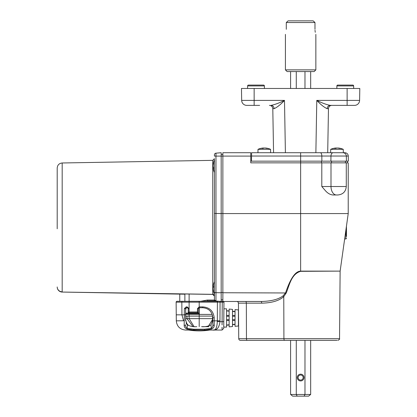 <?xml version="1.0" encoding="UTF-8"?>
<svg xmlns="http://www.w3.org/2000/svg" width="417" height="417" viewBox="0 0 417 417"><rect width="100%" height="100%" fill="white"/><g stroke="black" fill="none" stroke-linecap="round" stroke-linejoin="round"><path stroke-width="0.63" d="M223.898 308.835L226.587 308.835L226.587 327.09L223.736 327.09L223.726 328.372L223.825 317.483M212.534 319.558L208.526 326.005M213.144 288.934L213.103 288.939A15.247 14.11 -13.3 0 0 213.196 289.977A15.247 14.11 -13.3 0 0 213.494 291.488A15.101 5.572 -5.4 0 1 213.494 290.951A15.247 14.11 -166.7 0 1 213.103 288.376A15.247 5.63 -5.4 0 1 213.494 287.323A15.101 13.97 -166.7 0 1 213.473 286.651A15.101 13.97 -166.7 0 1 213.494 285.984A15.247 5.63 -174.6 0 0 213.103 286.969A15.247 14.11 -166.7 0 1 213.196 285.937A15.257 15.257 0 0 1 214.416 281.673M214.416 172.518A15.257 15.257 0 0 1 213.134 167.665A15.247 12.896 -9.4 0 1 213.103 167.28A15.247 8.027 -5.9 0 0 213.494 168.708A15.101 12.771 -9.4 0 1 213.494 167.478A15.247 8.027 -174.1 0 1 213.103 165.992A15.247 12.896 -9.4 0 1 213.494 163.636A15.101 7.944 -174.1 0 1 213.473 163.25A15.101 7.944 -174.1 0 1 213.494 162.87A15.247 12.896 -170.6 0 0 213.134 164.809A15.247 12.896 -170.6 0 0 213.103 165.195L213.176 165.2M315.851 69.874L314.157 71.568L287.11 71.568L285.421 69.874L315.851 69.874L315.851 34.376M288.095 20.85L313.172 20.85L314.981 22.539L286.291 22.539L288.095 20.85L286.291 22.539L286.291 29.305C285.337 35.846 285.337 35.846 286.291 29.305C285.337 35.846 285.337 35.846 286.291 29.305M57.197 228.787L57.197 168.046C57.483 165.007 59.146 163.318 62.18 162.979L62.18 291.817A5.072 4.858 180 0 1 57.197 286.959L57.197 286.99A5.072 5.072 0 0 0 62.18 292.062L212.753 294.402L214.416 296.143L214.416 294.72L214.416 296.143M214.416 281.194L214.416 228.787L214.416 281.194M200.613 301.309L207.312 300.042L214.578 300.052L215.959 301.022A1.689 1.689 0 0 1 214.416 299.338L214.416 159.476M214.416 172.998L214.416 228.787M179.758 301.309L179.758 294.11L184.945 294.204M232.504 317.962L232.504 326.547L229.126 326.86L229.126 309.065L232.504 309.378L232.504 317.962M238.425 317.962L238.425 326L235.042 326.313L235.042 309.612L238.425 309.925L238.425 317.962M330.999 162.854L348.221 162.854L348.221 213.572L300.636 213.572L300.636 162.854L330.999 162.854L330.999 186.524L346.277 186.524C345.776 191.658 342.962 194.473 337.827 194.974L332.912 194.974C330.269 194.734 327.819 193.368 325.562 190.866L321.804 186.524L330.999 186.524A8.455 5.437 90 0 0 336.436 194.974L332.912 194.974M259.64 105.376L246.744 105.376A5.072 5.072 0 0 1 241.672 100.393L241.464 88.472L359.803 88.472L359.595 100.393A5.072 5.072 0 0 1 354.523 105.376L330.191 105.376A3.383 3.013 -90 0 0 327.183 108.681C324.238 107.419 320.772 104.657 316.784 100.393C321.762 102.9 326.23 104.563 330.191 105.376L341.632 105.376M348.899 105.376L347.126 105.376L347.126 100.393L359.595 100.393A5.072 5.072 0 0 1 354.523 105.376M264.388 85.923L247.62 85.923A0.844 0.844 0 0 1 248.464 85.089L263.544 85.089A0.844 0.844 0 0 1 264.388 85.923L264.43 88.472L264.388 85.923A0.844 0.844 0 0 0 263.544 85.089L259.64 85.089M247.62 85.923L247.578 88.472M353.647 85.923L336.884 85.923A0.844 0.844 0 0 1 337.728 85.089L352.803 85.089A0.844 0.844 0 0 1 353.647 85.923L353.694 88.472L353.647 85.923A0.844 0.844 0 0 0 352.803 85.089L348.899 85.089M336.884 85.923L336.837 88.472M337.728 85.089L341.632 85.089M248.464 85.089L252.368 85.089M241.672 100.393L284.488 100.393C279.51 102.9 275.038 104.563 271.076 105.376A3.383 3.013 -90 0 1 274.089 108.681L272.864 108.691M333.136 152.711A3.383 2.174 90 0 0 330.962 156.036L300.636 156.036L300.636 161.165L348.372 161.165L348.284 156.036L330.962 156.036L330.905 161.165M264.289 148.045A15.247 8.027 84.1 0 0 264.044 148.014A15.247 12.896 -80.6 0 0 263.252 148.092L263.263 148.014A15.247 13.365 79.6 0 0 263.247 148.019A15.247 12.896 80.6 0 0 262.861 148.045A15.257 15.257 0 0 0 258.008 149.333L270.57 149.333L270.628 152.711M263.278 148.311L263.247 148.014A15.247 8.027 84.1 0 0 261.819 148.405A15.101 12.771 80.6 0 1 263.044 148.405A15.247 8.027 -84.1 0 1 264.529 148.014A15.247 12.896 80.6 0 1 266.89 148.405A15.101 7.944 -84.1 0 1 267.271 148.389A15.101 7.944 -84.1 0 1 267.651 148.405A15.247 12.896 -80.6 0 0 265.718 148.045A15.247 12.896 -80.6 0 0 265.332 148.014A15.247 7.219 -84.3 0 0 265.316 148.014A15.247 13.365 -79.6 0 1 265.332 148.019L265.316 148.014M335.972 148.311L335.935 148.014A15.247 12.896 80.6 0 0 335.555 148.045A15.257 15.257 0 0 0 330.702 149.333L343.264 149.333L343.321 152.711L344.901 152.711C346.928 152.903 348.054 154.014 348.284 156.036L348.372 161.165M300.636 152.711L300.636 156.036L251.55 156.036L251.607 152.711L343.321 152.711M335.935 148.014A15.247 8.027 84.1 0 0 334.512 148.405A15.101 12.771 80.6 0 1 335.737 148.405A15.247 8.027 -84.1 0 1 337.223 148.014A15.247 12.896 80.6 0 1 339.584 148.405A15.101 7.944 -84.1 0 1 339.964 148.389A15.101 7.944 -84.1 0 1 340.345 148.405A15.247 12.896 -80.6 0 0 338.411 148.045A15.247 12.896 -80.6 0 0 338.025 148.014L338.015 148.092M263.252 148.082A15.247 13.365 -79.6 0 1 263.982 148.014A15.247 7.219 84.3 0 1 264.003 148.019M303.169 377.552A2.533 2.533 0 0 0 300.636 375.019A2.533 2.533 0 0 0 298.098 377.552A2.533 2.533 0 0 0 300.636 380.09A2.533 2.533 0 0 0 303.169 377.552M304.014 377.552A3.383 3.383 0 0 1 300.636 380.935A3.383 3.383 0 0 1 297.253 377.552A3.383 3.383 0 0 1 300.636 374.174A3.383 3.383 0 0 1 304.014 377.552M185.779 328.476L187.118 329.159C185.101 328.309 184.116 326.985 184.168 325.192L184.361 314.84L176.245 314.835L176.136 302.163A0.844 0.844 0 0 1 176.98 301.309L218.185 301.309M190.433 329.878L204.591 330.05L185.596 330.05C179.982 329.508 176.886 326.438 176.297 320.835L184.163 320.751M185.529 324.728L185.529 324.796C185.393 326.297 186.003 327.496 187.369 328.403L193.811 329.211L193.811 330.05L188.781 330.05A64.661 64.661 0 0 0 209.621 330.05L204.591 330.05L211.283 329.159C213.301 328.304 214.286 326.985 214.229 325.192L214.239 320.835L217.325 320.835L217.413 302.163L199.201 302.163L199.201 306.896L202.803 306.896C209.584 307.386 213.389 311.019 214.213 317.79L214.239 320.835L212.837 320.835L212.529 315.492L212.534 320.803L211.033 324.833C208.099 326.365 204.956 326.975 201.614 326.667L208.964 326.667M186.149 323.034L186.592 324.019M186.936 324.462L188.432 325.453L186.102 322.867M219.248 301.309L220.077 301.382L219.962 321.648L222.094 321.648C222.016 333.032 222.016 333.032 222.094 321.648L223.788 321.648L223.955 302.163A0.844 0.844 0 0 0 223.616 301.481L260.969 301.481L222.871 301.481L223.616 301.481L222.871 301.481L223.616 301.481L222.871 301.481L222.871 152.711L250.763 152.711L250.763 162.854L300.636 162.854L300.636 161.165L250.763 161.165M193.811 329.211L204.591 329.211L211.033 328.403C212.394 327.507 213.004 326.303 212.873 324.796L212.811 317.79C212.154 311.608 208.776 308.257 202.667 307.736L199.201 307.736L198.346 308.575L198.31 312.807L188.255 312.807L188.218 308.575L187.374 307.736L186.514 307.736L185.669 308.575L185.565 320.553L185.581 318.802L185.862 320.803L187.369 324.833C190.324 326.37 193.462 326.98 196.782 326.667M198.31 312.807L189.109 312.807L189.109 311.968L197.47 311.968L198.31 312.807M216.746 301.309L216.731 301.309A0.844 0.667 90 0 1 217.413 302.163L222.266 302.163L222.266 301.309L221.177 301.309M215.959 153.169A1.689 1.689 0 0 0 214.416 154.853A1.689 1.689 0 0 1 215.959 153.169L215.959 156.094L214.416 156.094L214.416 154.853A1.689 1.689 0 0 1 215.959 153.169L221.177 152.711L221.177 301.481L219.561 301.34M184.382 326.537L184.82 327.465M193.811 330.05L187.118 329.159L187.369 324.833M223.788 321.648L223.726 328.372L222.037 330.05L212.806 330.05C215.553 330.712 217.048 327.84 217.299 321.429L219.962 321.648C219.139 327.804 216.751 330.603 212.806 330.05L204.591 330.05L204.591 329.211M217.299 321.429L217.325 320.835L219.999 320.835M184.293 314.835L184.356 308.575L186.232 306.896A0.844 0.281 90 0 0 186.514 307.736M186.232 306.896L187.186 306.896L189.057 308.575L189.094 311.968L188.255 312.807M182.542 301.309A0.844 0.709 90 0 0 181.833 302.163L181.927 314.835L183.558 320.751M185.586 317.759L185.581 318.802M214.494 329.805L213.843 329.972M176.245 314.835L176.297 320.751M223.616 301.481A0.844 0.844 0 0 1 223.955 302.158L222.266 302.163L222.073 324.926M222.058 327.22L222.042 329.164M214.26 329.962L215.495 329.691M216.616 329.169L217.518 328.419M218.383 327.209L219.024 325.755M214.229 325.192A0.844 0.511 -0.5 0 1 213.348 325.25A0.844 0.511 -0.5 0 1 212.873 324.796L212.837 320.835M184.231 320.762L176.297 320.835M199.201 307.736L198.346 308.575L197.502 308.575L199.19 306.896L199.201 307.736L199.19 306.896M184.168 325.192A0.844 0.511 0.5 0 0 185.054 325.25A0.844 0.511 0.5 0 0 185.529 324.796M184.361 314.84L185.617 314.621M211.033 324.833L211.283 329.159M184.356 308.575L185.669 308.575M187.186 306.896L187.374 307.736M202.667 307.736L202.803 306.896M290.597 340.361L290.597 394.461L310.665 394.461L310.665 340.361M310.665 394.461L308.611 396.15L304.092 396.15L304.978 394.461L304.978 340.361M304.092 396.15L297.175 396.15L296.284 394.461L296.284 340.361M290.597 394.461L292.651 396.15L297.175 396.15M265.306 148.077A15.247 13.365 79.6 0 0 264.597 148.014L264.597 148.014A15.247 7.219 -84.3 0 0 264.571 148.019M336.983 148.045A15.247 8.027 84.1 0 0 336.738 148.014A15.247 12.896 -80.6 0 0 335.946 148.092M251.55 156.036L251.461 161.165M301.642 88.472L302.528 88.472M254.083 88.472L254.735 88.472M274.344 88.472L275.069 88.472M263.925 88.472L264.837 88.472M286.88 88.472L286.244 88.472M272.442 88.472L271.868 88.472M269.929 88.472L270.841 88.472M277.665 88.472L278.066 88.472L277.665 88.472M285.4 152.711L284.488 100.393C280.495 104.657 277.029 107.419 274.089 108.681M269.418 105.376A3.383 3.383 0 0 1 272.796 108.701L273.568 152.711M328.403 108.691L327.183 108.681M328.471 108.701L327.705 152.711L328.471 108.701A3.383 3.383 0 0 1 331.849 105.376L330.191 105.376M359.595 100.393L359.803 88.472M336.983 340.361L240.432 340.361A1.689 1.689 0 0 1 238.743 338.687L238.435 303.154A1.689 1.689 0 0 0 236.741 301.481M340.136 271.118L300.636 271.337C291.347 273.969 289.403 285.207 286.234 292.969L283.763 296.654C278.994 300.793 271.639 302.961 261.699 303.154A1.689 0.725 -90 0 0 260.969 301.481C270.914 301.314 278.269 299.453 283.034 295.908L285.614 292.75C290.42 278.41 295.424 271.201 300.636 271.118L340.136 271.118L348.221 213.572L346.449 226.202L346.449 236.392M222.871 292.75L286.234 292.969M283.034 295.908A1.689 0.558 -133.9 0 1 283.763 296.654L283.92 338.687L339.532 338.687C339.959 339.089 339.396 339.647 337.843 340.361M222.871 213.572L300.636 213.572L300.636 271.337M229.126 320.501L226.587 320.501M229.126 315.429L226.587 315.429M235.042 320.501L232.504 320.501M235.042 315.429L232.504 315.429M232.504 319.651L235.042 319.651M235.042 316.274L232.504 316.274M235.042 311.702L232.504 311.463L235.042 311.702M235.042 324.223L232.504 324.462L235.042 324.223M226.587 319.651L229.126 319.651M229.126 316.274L226.587 316.274M226.587 310.9L229.126 311.139M229.126 324.786L227.265 324.963M212.534 318.64L185.581 318.64M185.617 314.413L199.201 314.413L199.201 316.102L212.529 316.102L185.601 316.102M214.453 300.042L214.416 300.886L202.224 301.309M214.416 292.453L215.959 292.687L215.959 301.022L214.416 300.886M207.312 300.042L207.312 300.886L214.395 300.886M194.072 326.62L189.115 318.64L189.115 313.568L199.373 313.568L199.373 307.736M189.115 313.568L185.622 313.568M214.416 213.421L221.177 213.572M213.942 294.934L213.4 294.548M214.416 294.72L214.416 295.95A1.689 1.621 0 0 0 212.753 294.334L212.753 160.347L214.416 158.658M221.177 154.405L222.871 154.405M221.177 213.452L222.871 213.452M221.177 299.792L222.871 299.792M215.959 301.022L221.177 301.481M199.201 301.309L199.201 302.158L189.109 302.163L189.115 293.975L212.753 294.334L62.18 292.062L179.758 294.11M290.597 88.472L290.597 71.568M296.284 88.472L296.284 71.568M304.978 88.472L304.978 71.568M310.665 88.472L310.665 71.568M314.981 29.305C315.93 35.846 315.93 35.846 314.981 29.305L314.981 22.539L313.172 20.85M315.283 32.276L315.116 31.301M315.07 30.931L315.007 30.227M285.014 340.361L246.822 340.361M213.134 166.237A15.247 8.027 -5.9 0 0 213.103 166.482A15.247 12.896 -170.6 0 0 213.176 167.269M213.395 167.243L213.103 167.28M213.478 287.016L213.103 286.969M213.144 286.974A15.247 14.11 -13.3 0 0 213.103 287.532A15.247 5.63 -174.6 0 0 213.196 287.954M213.368 287.548L213.103 287.532M199.201 326.667L199.201 316.102M185.659 309.695L186.321 307.756M331.546 162.854L331.546 161.165M320.324 152.711A3.383 1.506 90 0 1 321.83 156.036L321.867 161.165M189.094 311.968L189.109 302.163L176.136 302.163M197.47 311.968L197.502 308.575M212.811 317.79L214.213 317.79M189.057 308.575L188.218 308.575M254.146 88.472L254.146 105.376M315.872 152.711L316.784 100.393L347.126 100.393L347.126 88.472M321.429 162.854L321.429 161.165M238.743 338.687L283.92 338.687A1.689 0.725 90 0 0 284.644 340.361M261.699 303.154L246.332 303.154L246.463 338.687A1.689 0.725 90 0 0 247.192 340.361M346.084 228.787L346.449 228.787M340.428 269.048L344.661 238.931L345.943 238.931L345.943 229.809M245.603 301.481A1.689 0.725 -90 0 1 246.332 303.154L238.435 303.154M250.763 156.094L215.959 156.094L215.959 292.687L221.177 292.75M321.804 186.524L321.804 162.854M186.993 316.102L186.993 318.64L192.962 326.553M199.201 313.568L199.201 314.413L212.201 314.413M185.607 315.893A1.689 1.413 90 0 0 186.284 316.102M199.373 313.141L185.628 313.141M184.872 301.309L184.872 294.204M221.177 292.515L222.871 292.515M213.196 289.977A15.257 15.257 0 0 0 214.416 294.235M285.421 69.874L285.421 34.376M62.18 162.979L212.753 160.347M343.264 149.333A15.257 15.257 0 0 0 338.411 148.045M330.702 149.333L330.639 152.711M270.57 149.333A15.257 15.257 0 0 0 265.718 148.045M258.008 149.333L257.946 152.711M342.956 152.711C344.984 152.903 346.11 154.014 346.339 156.036L346.428 161.165M348.284 156.036C348.054 154.014 346.928 152.903 344.901 152.711M347.377 162.854L347.377 161.165M345.432 162.854L345.432 161.165M345.943 238.931L346.449 238.425M339.532 338.687L340.121 271.337M346.277 186.524L346.277 162.854M235.042 311.478L232.504 311.244M235.042 324.447L232.504 324.681M229.126 310.936L226.587 310.701M229.126 324.989L226.587 325.224M214.416 159.956A15.257 15.257 0 0 0 213.134 164.809"/></g></svg>
